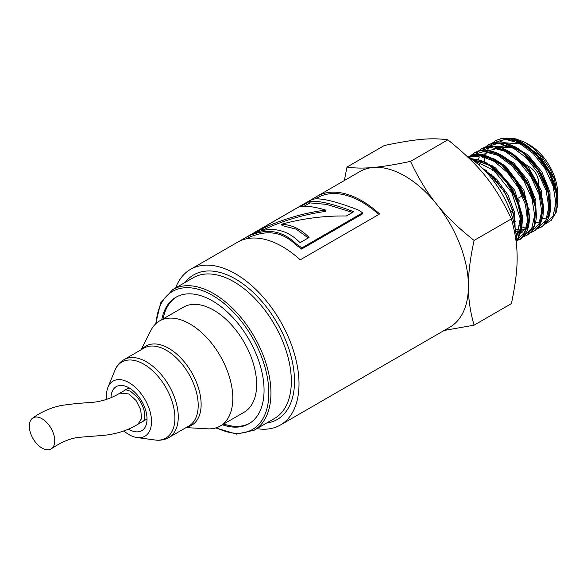 <?xml version="1.0" encoding="UTF-8"?>
<svg xmlns="http://www.w3.org/2000/svg" width="587" height="587" viewBox="0 0 587 587"><rect width="100%" height="100%" fill="white"/><g stroke="black" fill="none" stroke-linecap="round" stroke-linejoin="round"><path stroke-width="0.88" d="M512.605 210.315L504.468 191.758L491.326 176.122M521.278 215.458L519.825 206.771M519.678 206.198L512.693 189.572L501.503 174.926M501.1 174.522L493.513 168.234M520.111 209.75L512.297 189.696L498.392 172.519M527.427 222.414L526.891 202.618M526.73 202.016L519.722 185.397L508.511 170.766M508.078 170.34L500.638 164.177M516.443 233.765L519.165 232.826M527.17 205.575L519.356 185.573L505.488 168.447M535.439 207.292L533.935 198.428M533.81 197.936L526.847 181.398L515.716 166.811M515.239 166.334L507.638 160.031M515.342 229.436L518.761 230.001M518.996 230.023L519.855 230.053M521.513 229.994L523.325 229.722M523.523 229.678L526.245 228.739M534.273 201.583L526.466 181.522L512.554 164.345M485.522 170.054L485.566 171.367M542.52 203.234L541.053 194.458M540.891 193.864L533.921 177.303L522.775 162.702M522.379 162.305L514.711 155.937M485.17 169.834L485.2 171.03M541.368 197.562L533.539 177.435L519.568 160.207M492.596 165.967L492.632 166.95M492.632 167.009L492.662 167.559M493.961 176.599L494.606 179.204M521.549 217.491L522.768 218.195M549.593 199.118L548.119 190.313M547.987 189.814L540.994 173.194L529.804 158.563M529.357 158.108L521.858 151.894M510.316 146.346L503.03 145.488M492.251 165.754L492.273 166.686M492.273 166.745L492.295 167.28M493.469 176.137L494.063 178.661M521.594 217.916L522.768 218.584M548.427 193.372L540.62 173.341L526.73 156.186M512.121 147.212L496.969 146.904L504.262 145.811L514.572 148.562M222.436 424.761A73.023 42.161 -120 0 0 248.939 423.726A73.023 42.161 -120 0 0 248.939 339.411A73.023 42.161 -120 0 0 175.917 297.249A73.023 42.161 -120 0 0 161.77 319.688M256.893 428.642A89.87 51.891 -120 0 0 280.395 425.017A89.87 51.891 -120 0 0 280.403 321.243A89.87 51.891 -120 0 0 190.526 269.352A89.87 51.891 -120 0 0 175.638 287.894M223.757 423.99A73.023 42.161 -120 0 0 249.592 423.337M176.584 296.875A73.023 42.161 -120 0 0 163.098 318.917M308.27 237.948L296.244 229.172L282.076 225.577L281.665 224.212C292.304 224.946 301.432 229.378 309.048 237.5L300.06 242.688C287.197 229.612 272.273 226.296 255.279 232.731L262.294 228.681C282.398 219.237 303.53 213.022 325.675 210.051C314.471 206.749 306.04 205.626 300.39 206.683L309.283 201.554C317.794 200.27 332.602 203.66 353.697 211.724L346.301 215.994C324.362 215.693 302.811 218.437 281.665 224.212M352.449 212.443L326.607 204.393L309.936 202.889L309.283 201.554M304.037 206.294L309.936 202.889M261.773 230.698L262.947 230.023C282.912 220.617 303.883 214.402 325.866 211.357L325.675 210.051M262.947 230.023L262.294 228.681M315.549 198.905L317.692 197.665A88.373 51.025 60 0 1 378.776 214.49M248.492 236.011L249.204 237.331A88.373 51.025 60 0 1 254.039 235.548C269.917 229.818 284.013 233.061 296.34 245.271A88.373 51.025 60 0 1 301.637 249.042L362.384 213.969L362.553 212.854A89.87 51.891 -120 0 0 359.024 210.293C336.74 201.62 321.632 197.878 313.693 199.081A89.87 51.891 -120 0 0 309.892 200.563L248.492 236.011A89.87 51.891 60 0 1 253.415 234.198C269.484 228.416 283.822 231.718 296.413 244.097A89.87 51.891 60 0 1 301.806 247.927L362.553 212.854M316.466 198.377L315.711 197.122A89.87 51.891 60 0 1 316.943 196.366A89.87 51.891 60 0 1 379.635 213.991L300.228 259.836A89.87 51.891 -120 0 0 237.537 242.218L190.526 269.352M238.806 241.521L315.711 197.122M296.34 245.271L296.413 244.097M254.039 235.548L253.415 234.198M301.637 249.042L301.806 247.927M316.943 196.366L359.926 171.551A89.87 51.891 60 0 1 373.09 167.486A89.87 51.891 60 0 1 436.64 204.181A89.87 51.891 60 0 1 468.419 286.074A89.87 51.891 60 0 1 449.803 327.216L280.395 425.017M344.342 180.554L346.99 167.053C354.856 168.249 363.558 168.396 373.09 167.486C382.408 166.708 394.89 164.668 410.54 161.374C418.406 178.25 427.109 192.514 436.64 204.181C445.959 215.965 458.44 228.05 474.091 240.428C470.194 258.353 468.309 273.571 468.419 286.074C468.309 298.702 470.194 311.734 474.091 325.161L444.205 330.452M474.091 325.161L511.416 303.611C519.062 266.799 519.062 246.863 511.416 218.878C494.768 184.237 479.814 165.637 447.866 139.823C431.218 137.578 416.264 138.914 384.316 145.503L346.99 167.053M485.427 171.265L490.798 175.638L497.233 182.315L503.25 190.408L507.271 197.305L513.456 213.419L515.115 228.167M525.981 142.912L529.826 145.136A39.322 22.702 60 0 1 557.628 193.292L557.628 196.447L554.399 179.057L549.997 169.078L542.021 157.023L534.287 148.944L525.086 142.414L516.244 138.972L512.187 138.385L507.337 138.686L502.942 140.146L499.757 142.223M529.555 209.185A39.322 22.702 60 0 1 528.344 208.444M519.627 201.216A39.322 22.702 60 0 1 517.338 198.714M557.261 201.605L557.533 199.11M557.562 198.751L557.628 196.447M544.354 224.535L551.193 220.426L555.735 212.964C558.442 205.802 557.415 196.374 557.613 201.679L557.019 207.006M557.628 200.527L553.651 181.588L542.645 161.396L527.001 145.825L510.206 138.547M492.361 169.107L492.544 170.479M511.416 218.878L474.091 240.428M447.866 139.823L410.54 161.374M555.5 189.285L547.715 169.283L533.862 152.15M555.735 212.964L556.615 194.627L549.293 173.114L535.395 153.684L518.138 141.093L501.54 138.451L495.699 140.594L492.39 143.045M491.422 144.013L490.989 144.49M535.381 229.062L536.085 228.945M537.193 228.695L540.972 227.154L543.562 225.261L549.872 211.672L547.987 191.729L538.228 170.318L522.812 152.671L505.312 143.118L489.822 144.042L485.31 147.139M484.341 148.107L483.923 148.577M528.307 233.156L529.012 233.039M530.098 232.797L533.862 231.256L539.402 225.819L543.1 209.669L538.492 188.662L526.539 167.933L510 152.554L492.713 146.31L481.501 148.782L478.222 151.226M477.26 152.187L476.835 152.664M521.227 237.236L521.924 237.119M523.032 236.877L526.774 235.35L534.434 225.408L535.417 207.138L528.183 185.631L514.344 166.143L497.108 153.449L480.474 150.676L474.465 152.855L471.156 155.306M470.172 156.289L469.747 156.758M516.553 240.787L522.203 237.625L528.608 224.139L526.818 204.247L517.147 182.821L501.775 165.101L484.282 155.438L468.734 156.23L467.766 156.722M516.531 240.281L518.072 238.227L521.872 222.165L517.352 201.187L505.48 180.422L488.971 164.954L470.583 158.534M556.674 194.979L555.229 186.35M555.082 185.778L548.089 169.137L536.885 154.469M536.481 154.065L528.902 147.792M516.538 245.476A71.152 41.075 -120 0 0 466.929 156.215M537.553 186.402A12.356 7.132 -120 0 0 537.787 185.991M538.015 185.492A12.356 7.132 -120 0 0 536.437 174.456A12.356 7.132 -120 0 0 527.984 166.312M106.717 399.307A31.83 18.38 60 0 1 107.993 387.229A31.83 18.38 60 0 1 133.102 385.446A31.83 18.38 60 0 1 151.527 421.635A31.83 18.38 60 0 1 137.05 437.557A31.83 18.38 60 0 1 123.85 430.961M141.1 349.779L150.822 330.532A60.666 35.022 60 0 1 159.583 320.942A60.666 35.022 60 0 1 206.338 337.195A60.666 35.022 60 0 1 232.812 398.25A60.666 35.022 60 0 1 220.25 426.015A60.666 35.022 60 0 1 207.571 428.818L186.042 427.607M159.583 320.942L183.415 307.184A60.666 35.022 60 0 1 230.163 323.437A60.666 35.022 60 0 1 256.644 384.492A60.666 35.022 60 0 1 244.082 412.257L220.25 426.015M32.556 418.186A17.977 10.375 -120 0 0 33.576 439.494A17.977 10.375 -120 0 0 51.524 448.681A17.977 10.375 -120 0 0 53.637 434.131A17.977 10.375 -120 0 0 42.037 418.758A17.977 10.375 -120 0 0 32.556 418.186C38.551 413.718 45.661 410.093 53.901 407.319L61.107 405.441L75.928 403.585L94.918 402.095C103.855 400.818 112.19 397.832 119.931 393.136L129.015 393.965L136.045 400.481L140.726 409.733L141.489 418.604L138.004 424.21L141.489 418.7L140.77 409.807L136.081 400.51L129.015 393.965M156.164 323.43A79.759 46.05 60 0 1 212.428 295.364A79.759 46.05 60 0 1 268.795 390.737A79.759 46.05 60 0 1 216.39 427.74M215.737 427.945L236.4 434.116L254.112 430.249A81.263 46.916 -120 0 0 266.571 365.136A81.263 46.916 -120 0 0 213.485 293.529A81.263 46.916 -120 0 0 172.857 289.501L160.647 302.914L155.665 323.892M254.112 430.249L274.503 418.48A81.263 46.916 -120 0 0 286.962 353.367A81.263 46.916 -120 0 0 233.875 281.753A81.263 46.916 -120 0 0 193.24 277.732L172.857 289.501M266.469 423.117A83.508 48.215 -120 0 0 292.267 361.372A83.508 48.215 -120 0 0 235.46 279.001A83.508 48.215 -120 0 0 185.213 282.369M542.205 218.9L543.195 218.782M543.327 218.76L545.272 218.298M520.882 144.028L502.986 142.604M491.723 174.596L492.177 176.878M492.332 177.531L492.544 178.404M492.552 178.448L492.992 180.136M509.912 210.212L512.224 212.523M512.253 212.553L512.891 213.147M521.748 219.597L522.723 220.11M535.131 222.979L536.129 222.862M536.247 222.84L538.184 222.385M513.764 148.093L495.905 146.691M483.783 169.027L483.783 169.57M486.425 170.626L486.616 172.145M514.814 220.771L515.679 221.402M548.537 217.395L549.659 196.755L540.187 172.395L522.914 152.172L503.132 142.634M541.419 221.585L542.601 200.967L533.165 176.584L515.892 156.311L496.096 146.728M534.405 225.496L535.483 204.834L525.974 180.48L508.687 160.288L488.912 150.8M527.28 229.7L529.298 218.217L527.353 204.283L512.803 175.755L501.782 164.521L489.837 157.184L478.302 154.623L468.477 157.162M520.177 233.839L521.117 211.936L510.36 186.314L491.458 166.165L470.847 158.717M554.392 179.057L539.137 154.755L518.211 141.122M493.322 158.629L493.249 159.18M492.97 166.202L493.073 167.882M494.614 177.223L495.362 179.974M512.356 209.405L514.322 211.349M521.491 217.021L522.768 217.806M550.048 210.021L550.012 192.213L541.882 171.896L527.684 154.645L511.086 145.194M486.241 162.716L486.168 163.267M485.889 170.281L485.985 171.859M513.515 220.514L513.918 220.785M514.278 221.028L515.694 221.901M542.968 214.108L541.515 190.9L527.786 166.07L507.322 150.397L497.182 148.379L488.531 150.734M485.427 153.134L484.165 154.513M484.07 154.63L483.585 155.254M482.793 156.406L482.169 157.463M480.526 161.131L480.151 162.269M480.078 162.518L479.388 165.417M515.269 229.003L518.842 229.825M519.077 229.862L520.361 229.987M535.887 218.225L535.865 200.431L527.75 180.128L513.574 162.863L496.991 153.398M520.596 232.848L526.891 226.942L529.731 216.985L523.934 190.364L505.634 166.216L494.327 159.04L483.372 156.553M516.171 235.306L521.234 227.939L522.753 217.014L514.689 190.217L495.435 167.875L484.253 161.99L473.76 160.801M515.144 228.35L514.616 212.648L508.026 195.075L496.609 179.226L482.565 168.366M545.029 223.808L552.983 216.28L555.882 202.999L553.167 186.218L545.206 168.748L533.238 153.523L519.172 143.103L505.253 139.273L493.718 142.692M491.899 144.197L489.954 146.31M489.088 147.498L487.342 150.558M486.315 153.06L485.985 154.029M485.941 154.168L485.486 155.79M521.689 226.809L524.705 227.925M524.903 227.991L526.011 228.299M537.853 227.925L545.866 220.441L548.808 207.189L546.115 190.386L538.162 172.886L526.187 157.639L512.099 147.205L498.165 143.36L486.616 146.787M484.818 148.276L482.888 150.397M479.227 157.155L478.977 157.888M478.838 158.314L478.398 159.877M478.097 161.168L477.95 161.939M477.869 162.342L477.635 163.89M515.657 231.329L517.624 232.019M517.829 232.078L519.275 232.474M520.691 232.782L524.389 233.149M525.754 233.12L528.814 232.657M530.751 232.026L538.771 224.557L541.728 211.305L539.042 194.524L531.103 177.025L519.143 161.763L505.062 151.307L491.121 147.447L479.564 150.866M477.737 152.363L475.793 154.491M523.692 236.099L531.705 228.622L534.647 215.363L531.961 198.575L524.008 181.075L512.033 165.82L497.952 155.386L484.018 151.534L472.469 154.961M470.657 156.458L469.409 157.756M516.611 240.193L524.404 233.127L527.537 220.639L525.475 204.702L518.46 187.796L507.498 172.549L494.21 161.344L480.555 155.951L468.58 157.228M516.45 238.608L520.243 218.496L511.717 192.492L493.718 170.208L472.542 159.906M111.016 397.678A25.461 14.704 60 0 1 129.015 387.853A25.461 14.704 60 0 1 147.021 419.345A25.461 14.704 60 0 1 128.487 429.119M107.993 387.229L114.817 370.529A43.93 25.366 60 0 1 143.837 364.211A43.93 25.366 60 0 1 174.904 418.017A43.93 25.366 60 0 1 154.924 439.993L137.05 437.557M114.817 370.529C116.754 365.774 119.821 362.142 124.018 359.64A44.935 25.945 60 0 1 146.486 361.863A44.935 25.945 60 0 1 178.265 416.902A44.935 25.945 60 0 1 168.953 437.476C164.69 439.861 160.009 440.698 154.924 439.993M124.018 359.64L143.954 348.128A44.935 25.945 60 0 1 166.429 350.358A44.935 25.945 60 0 1 198.201 405.39A44.935 25.945 60 0 1 188.897 425.964L168.953 437.476M142.091 349.206A45.727 26.4 60 0 1 168.792 348.34A45.727 26.4 60 0 1 201.128 404.348A45.727 26.4 60 0 1 187.026 427.035M249.152 237.236L246.452 238.792M556.109 212.516L557.65 203.241C557.826 197.342 556.806 191.01 554.59 184.23C549.05 168.271 539.923 155.496 527.192 145.906C516.545 137.872 506.053 136.096 495.699 140.594L492.339 143.059M540.972 227.154C542.74 226.905 545.228 223.918 548.441 218.181C550.357 213.485 550.988 207.871 550.349 201.356C548.552 186.519 542.043 172.622 530.831 159.679C525.791 154.095 520.442 149.744 514.77 146.625L506.053 143.059C501.32 141.247 495.516 141.783 488.626 144.673M530.061 232.834L535.131 230.434L539.791 225.393L542.916 216.926L543.503 209.163C543.092 197.606 539.071 185.822 531.448 173.803C525.548 164.808 518.681 157.734 510.837 152.583C499.654 145.583 489.881 144.321 481.501 148.782M526.774 235.35C532.769 231.711 535.982 225.151 536.408 215.656L535.814 206.58C533.187 191.641 526.187 178.066 514.821 165.864C506.713 157.595 498.385 152.561 489.829 150.756C484.011 149.634 478.889 150.338 474.465 152.855M519.737 239.415C521.381 239.269 523.853 236.319 527.155 230.559C529.063 225.944 529.731 220.441 529.151 214.042C527.456 199.11 520.962 185.103 509.655 172.013C504.732 166.532 499.486 162.239 493.938 159.114L485.075 155.386C480.225 153.5 474.325 154.014 467.391 156.934M516.538 240.347L518.46 237.808L521.652 229.319L522.269 221.365L517.617 200.321L509.289 184.678L497.937 171.382L489.573 164.83L481.369 160.603L470.4 158.409M515.151 228.372L513.508 213.573L507.535 197.782M493.307 169.87L493.219 169.012M493.212 168.953L493.161 168.425M493.124 167.97L493.029 166.238M486.021 171.697L485.948 170.318M485.053 157.045L484.906 157.837M484.84 158.241L484.378 162.313M519.436 225.834L519.891 226.068M537.076 228.769L540.928 227.176M488.604 144.695L485.244 147.161M481.56 148.753L478.192 151.233M522.995 236.913L526.803 235.328M474.435 152.862L471.097 155.32M516.553 240.824L519.686 239.437M498.356 181.134L497.108 181.86M522.379 195.809L518.446 198.076M125.325 390.017C124.246 389.284 125.992 389.702 130.571 391.28L137.255 397.194C141.174 402.139 143.602 407.327 144.556 412.764L144.71 417.871C144.116 420.255 143.646 421.349 143.301 421.15M138.092 424.159C126.719 431.159 113.328 435.04 97.934 435.803L79.032 437.315C70.477 438.247 61.312 442.033 51.524 448.681M138.048 424.181L147.021 419.001M120.027 393.077L129.045 387.868"/></g></svg>
